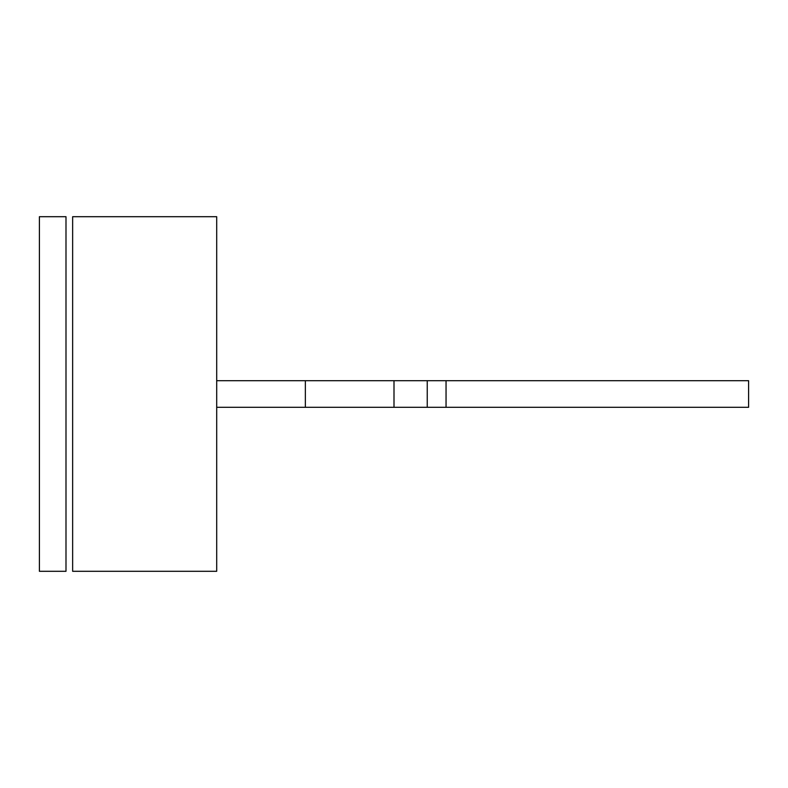 <?xml version="1.0" encoding="UTF-8"?>
<svg xmlns="http://www.w3.org/2000/svg" width="788" height="788" viewBox="0 0 788 788"><rect width="100%" height="100%" fill="white"/><g stroke="black" fill="none" stroke-linecap="round" stroke-linejoin="round"><path stroke-width="1.18" d="M65.995 216.7L39.4 216.7L39.4 571.3L65.995 571.3L65.995 216.7M216.7 407.298L748.6 407.298L748.6 380.702L446.047 380.702L446.047 407.298M216.7 380.702L305.35 380.702L305.35 407.298M305.35 380.702L394 380.702L394 407.298M394 380.702L427.244 380.702L427.244 407.298M427.244 380.702L446.047 380.702M216.7 216.7L216.7 571.3L72.644 571.3L72.644 216.7L216.7 216.7"/></g></svg>
